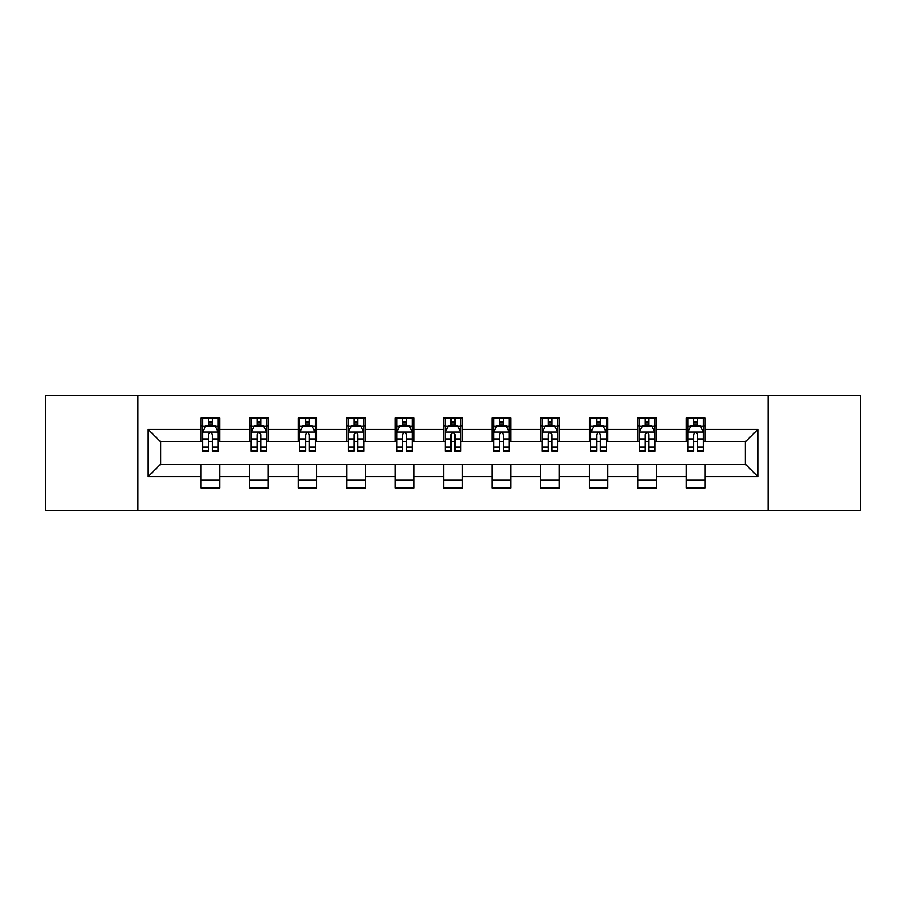 <?xml version="1.0" encoding="UTF-8"?>
<svg xmlns="http://www.w3.org/2000/svg" width="906" height="906" viewBox="0 0 906 906"><rect width="100%" height="100%" fill="white"/><g stroke="black" fill="none" stroke-linecap="round" stroke-linejoin="round"><path stroke-width="1.36" d="M768.028 510.531L860.7 510.531L860.7 395.469L768.028 395.469L768.028 510.531L137.972 510.531L137.972 395.469L45.3 395.469L45.3 510.531L137.972 510.531M768.028 395.469L137.972 395.469M704.902 429.365L704.902 418.017L686.238 418.017L686.238 429.365L656.386 429.365L656.386 418.017L637.722 418.017L637.722 429.365L607.869 429.365L607.869 418.017L589.206 418.017L589.206 429.365L559.353 429.365L559.353 418.017L540.701 418.017L540.701 429.365L510.848 429.365L510.848 418.017L492.185 418.017L492.185 429.365L462.332 429.365L462.332 418.017L443.668 418.017L443.668 429.365L413.815 429.365L413.815 418.017L395.152 418.017L395.152 429.365L365.299 429.365L365.299 418.017L346.647 418.017L346.647 429.365L316.794 429.365L316.794 418.017L298.131 418.017L298.131 429.365L268.278 429.365L268.278 418.017L249.614 418.017L249.614 429.365L219.762 429.365L219.762 418.017L201.098 418.017L201.098 429.365L148.233 429.365L148.233 476.635L160.679 464.2L201.098 464.2L201.098 487.983L219.762 487.983L219.762 464.2L249.614 464.2L249.614 487.983L268.278 487.983L268.278 464.2L298.131 464.2L298.131 487.983L316.794 487.983L316.794 464.2L346.647 464.2L346.647 487.983L365.299 487.983L365.299 464.2L395.152 464.2L395.152 487.983L413.815 487.983L413.815 464.2L443.668 464.2L443.668 487.983L462.332 487.983L462.332 464.2L492.185 464.2L492.185 487.983L510.848 487.983L510.848 464.2L540.701 464.2L540.701 487.983L559.353 487.983L559.353 464.2L589.206 464.2L589.206 487.983L607.869 487.983L607.869 464.2L637.722 464.2L637.722 487.983L656.386 487.983L656.386 464.2L686.238 464.2L686.238 487.983L704.902 487.983L704.902 464.2L745.321 464.2L745.321 441.8L704.902 441.8L704.902 429.365L757.767 429.365L757.767 476.635L704.902 476.635M686.238 476.635L656.386 476.635M637.722 476.635L607.869 476.635M589.206 476.635L559.353 476.635M540.701 476.635L510.848 476.635M492.185 476.635L462.332 476.635M443.668 476.635L413.815 476.635M395.152 476.635L365.299 476.635M346.647 476.635L316.794 476.635M298.131 476.635L268.278 476.635M249.614 476.635L219.762 476.635M201.098 476.635L148.233 476.635M686.238 429.365L686.238 441.8L656.386 441.8L656.386 429.365M637.722 429.365L637.722 441.8L607.869 441.8L607.869 429.365M589.206 429.365L589.206 441.8L559.353 441.8L559.353 429.365M540.701 429.365L540.701 441.8L510.848 441.8L510.848 429.365M492.185 429.365L492.185 441.8L462.332 441.8L462.332 429.365M443.668 429.365L443.668 441.8L413.815 441.8L413.815 429.365M395.152 429.365L395.152 441.8L365.299 441.8L365.299 429.365M346.647 429.365L346.647 441.8L316.794 441.8L316.794 429.365M298.131 429.365L298.131 441.8L268.278 441.8L268.278 429.365M249.614 429.365L249.614 441.8L219.762 441.8L219.762 429.365M201.098 429.365L201.098 441.8L160.679 441.8L148.233 429.365M160.679 441.8L160.679 464.2M757.767 476.635L745.321 464.2M745.321 441.8L757.767 429.365M201.098 425.786L202.661 425.786M208.561 425.786L212.298 425.786M218.21 425.786L219.762 425.786M201.098 441.494L202.661 441.494M208.561 441.494L212.298 441.494M218.21 441.494L219.762 441.494M201.098 464.506L219.762 464.506M201.098 480.214L219.762 480.214M249.614 464.506L268.278 464.506M249.614 480.214L268.278 480.214M249.614 425.786L251.166 425.786M257.077 425.786L260.815 425.786M266.715 425.786L268.278 425.786M249.614 441.494L251.166 441.494M257.077 441.494L260.815 441.494M266.715 441.494L268.278 441.494M298.131 464.506L316.794 464.506M298.131 480.214L316.794 480.214M298.131 425.786L299.682 425.786M305.594 425.786L309.331 425.786M315.231 425.786L316.794 425.786M298.131 441.494L299.682 441.494M305.594 441.494L309.331 441.494M315.231 441.494L316.794 441.494M346.647 464.506L365.299 464.506M346.647 480.214L365.299 480.214M346.647 425.786L348.198 425.786M354.11 425.786L357.836 425.786M363.748 425.786L365.299 425.786M346.647 441.494L348.198 441.494M354.11 441.494L357.836 441.494M363.748 441.494L365.299 441.494M395.152 464.506L413.815 464.506M395.152 480.214L413.815 480.214M395.152 425.786L396.715 425.786M402.615 425.786L406.352 425.786M412.264 425.786L413.815 425.786M395.152 441.494L396.715 441.494M402.615 441.494L406.352 441.494M412.264 441.494L413.815 441.494M443.668 464.506L462.332 464.506M443.668 480.214L462.332 480.214M443.668 425.786L445.231 425.786M451.131 425.786L454.869 425.786M460.769 425.786L462.332 425.786M443.668 441.494L445.231 441.494M451.131 441.494L454.869 441.494M460.769 441.494L462.332 441.494M492.185 464.506L510.848 464.506M492.185 480.214L510.848 480.214M492.185 425.786L493.736 425.786M499.648 425.786L503.385 425.786M509.285 425.786L510.848 425.786M492.185 441.494L493.736 441.494M499.648 441.494L503.385 441.494M509.285 441.494L510.848 441.494M540.701 464.506L559.353 464.506M540.701 480.214L559.353 480.214M540.701 425.786L542.252 425.786M548.164 425.786L551.89 425.786M557.802 425.786L559.353 425.786M540.701 441.494L542.252 441.494M548.164 441.494L551.89 441.494M557.802 441.494L559.353 441.494M589.206 464.506L607.869 464.506M589.206 480.214L607.869 480.214M589.206 425.786L590.769 425.786M596.669 425.786L600.406 425.786M606.318 425.786L607.869 425.786M589.206 441.494L590.769 441.494M596.669 441.494L600.406 441.494M606.318 441.494L607.869 441.494M637.722 464.506L656.386 464.506M637.722 480.214L656.386 480.214M637.722 425.786L639.285 425.786M645.185 425.786L648.923 425.786M654.834 425.786L656.386 425.786M637.722 441.494L639.285 441.494M645.185 441.494L648.923 441.494M654.834 441.494L656.386 441.494M686.238 464.506L704.902 464.506M686.238 480.214L704.902 480.214M686.238 425.786L687.79 425.786M693.702 425.786L697.439 425.786M703.339 425.786L704.902 425.786M686.238 441.494L687.79 441.494M693.702 441.494L697.439 441.494M703.339 441.494L704.902 441.494M212.298 422.06L208.561 422.06M218.21 447.236L212.298 447.236L212.298 451.131L218.21 451.131L218.21 432.162L215.096 425.945L205.764 425.945L202.661 432.162L202.661 451.131L208.561 451.131L208.561 447.236L202.661 447.236M202.661 432.162L202.661 418.017M218.21 432.162L218.21 418.017M208.561 425.945L208.561 418.017M212.298 418.017L212.298 425.945M212.298 447.236L212.298 434.495C211.053 432.105 209.807 432.105 208.561 434.495L208.561 447.236M260.815 422.06L257.077 422.06M266.715 447.236L260.815 447.236L260.815 451.131L266.715 451.131L266.715 432.162L263.612 425.945L254.28 425.945L251.166 432.162L251.166 451.131L257.077 451.131L257.077 447.236L251.166 447.236M251.166 432.162L251.166 418.017M266.715 432.162L266.715 418.017M257.077 425.945L257.077 418.017M260.815 418.017L260.815 425.945M260.815 447.236L260.815 434.495C259.569 432.105 258.323 432.105 257.077 434.495L257.077 447.236M309.331 422.06L305.594 422.06M315.231 447.236L309.331 447.236L309.331 451.131L315.231 451.131L315.231 432.162L312.128 425.945L302.797 425.945L299.682 432.162L299.682 451.131L305.594 451.131L305.594 447.236L299.682 447.236M299.682 432.162L299.682 418.017M315.231 432.162L315.231 418.017M305.594 425.945L305.594 418.017M309.331 418.017L309.331 425.945M309.331 447.236L309.331 434.495C308.085 432.105 306.84 432.105 305.594 434.495L305.594 447.236M357.836 422.06L354.11 422.06M363.748 447.236L357.836 447.236L357.836 451.131L363.748 451.131L363.748 432.162L360.633 425.945L351.313 425.945L348.198 432.162L348.198 451.131L354.11 451.131L354.11 447.236L348.198 447.236M348.198 432.162L348.198 418.017M363.748 432.162L363.748 418.017M354.11 425.945L354.11 418.017M357.836 418.017L357.836 425.945M357.836 447.236L357.836 434.495C356.602 432.105 355.356 432.105 354.11 434.495L354.11 447.236M406.352 422.06L402.615 422.06M412.264 447.236L406.352 447.236L406.352 451.131L412.264 451.131L412.264 432.162L409.15 425.945L399.818 425.945L396.715 432.162L396.715 451.131L402.615 451.131L402.615 447.236L396.715 447.236M396.715 432.162L396.715 418.017M412.264 432.162L412.264 418.017M402.615 425.945L402.615 418.017M406.352 418.017L406.352 425.945M406.352 447.236L406.352 434.495C405.107 432.105 403.861 432.105 402.615 434.495L402.615 447.236M454.869 422.06L451.131 422.06M460.769 447.236L454.869 447.236L454.869 451.131L460.769 451.131L460.769 432.162L457.666 425.945L448.334 425.945L445.231 432.162L445.231 451.131L451.131 451.131L451.131 447.236L445.231 447.236M445.231 432.162L445.231 418.017M460.769 432.162L460.769 418.017M451.131 425.945L451.131 418.017M454.869 418.017L454.869 425.945M454.869 447.236L454.869 434.495C453.623 432.105 452.377 432.105 451.131 434.495L451.131 447.236M503.385 422.06L499.648 422.06M509.285 447.236L503.385 447.236L503.385 451.131L509.285 451.131L509.285 432.162L506.182 425.945L496.85 425.945L493.736 432.162L493.736 451.131L499.648 451.131L499.648 447.236L493.736 447.236M493.736 432.162L493.736 418.017M509.285 432.162L509.285 418.017M499.648 425.945L499.648 418.017M503.385 418.017L503.385 425.945M503.385 447.236L503.385 434.495C502.139 432.105 500.893 432.105 499.648 434.495L499.648 447.236M551.89 422.06L548.164 422.06M557.802 447.236L551.89 447.236L551.89 451.131L557.802 451.131L557.802 432.162L554.687 425.945L545.367 425.945L542.252 432.162L542.252 451.131L548.164 451.131L548.164 447.236L542.252 447.236M542.252 432.162L542.252 418.017M557.802 432.162L557.802 418.017M548.164 425.945L548.164 418.017M551.89 418.017L551.89 425.945M551.89 447.236L551.89 434.495C550.655 432.105 549.41 432.105 548.164 434.495L548.164 447.236M600.406 422.06L596.669 422.06M606.318 447.236L600.406 447.236L600.406 451.131L606.318 451.131L606.318 432.162L603.203 425.945L593.872 425.945L590.769 432.162L590.769 451.131L596.669 451.131L596.669 447.236L590.769 447.236M590.769 432.162L590.769 418.017M606.318 432.162L606.318 418.017M596.669 425.945L596.669 418.017M600.406 418.017L600.406 425.945M600.406 447.236L600.406 434.495C599.16 432.105 597.915 432.105 596.669 434.495L596.669 447.236M648.923 422.06L645.185 422.06M654.834 447.236L648.923 447.236L648.923 451.131L654.834 451.131L654.834 432.162L651.72 425.945L642.388 425.945L639.285 432.162L639.285 451.131L645.185 451.131L645.185 447.236L639.285 447.236M639.285 432.162L639.285 418.017M654.834 432.162L654.834 418.017M645.185 425.945L645.185 418.017M648.923 418.017L648.923 425.945M648.923 447.236L648.923 434.495C647.677 432.105 646.431 432.105 645.185 434.495L645.185 447.236M697.439 422.06L693.702 422.06M703.339 447.236L697.439 447.236L697.439 451.131L703.339 451.131L703.339 432.162L700.236 425.945L690.904 425.945L687.79 432.162L687.79 451.131L693.702 451.131L693.702 447.236L687.79 447.236M687.79 432.162L687.79 418.017M703.339 432.162L703.339 418.017M693.702 425.945L693.702 418.017M697.439 418.017L697.439 425.945M697.439 447.236L697.439 434.495C696.193 432.105 694.947 432.105 693.702 434.495L693.702 447.236M218.131 432.003L202.74 432.003M202.661 426.318L205.583 426.318M215.288 426.318L218.21 426.318M208.561 438.9L202.661 438.9M218.21 438.9L212.298 438.9M212.298 424.031L208.561 424.031M266.647 432.003L251.245 432.003M251.166 426.318L254.099 426.318M263.793 426.318L266.715 426.318M257.077 438.9L251.166 438.9M266.715 438.9L260.815 438.9M260.815 424.031L257.077 424.031M315.152 432.003L299.761 432.003M299.682 426.318L302.604 426.318M312.31 426.318L315.231 426.318M305.594 438.9L299.682 438.9M315.231 438.9L309.331 438.9M309.331 424.031L305.594 424.031M363.668 432.003L348.278 432.003M348.198 426.318L351.12 426.318M360.826 426.318L363.748 426.318M354.11 438.9L348.198 438.9M363.748 438.9L357.836 438.9M357.836 424.031L354.11 424.031M412.185 432.003L396.794 432.003M396.715 426.318L399.637 426.318M409.342 426.318L412.264 426.318M402.615 438.9L396.715 438.9M412.264 438.9L406.352 438.9M406.352 424.031L402.615 424.031M460.701 432.003L445.299 432.003M445.231 426.318L448.153 426.318M457.847 426.318L460.769 426.318M451.131 438.9L445.231 438.9M460.769 438.9L454.869 438.9M454.869 424.031L451.131 424.031M509.206 432.003L493.815 432.003M493.736 426.318L496.658 426.318M506.363 426.318L509.285 426.318M499.648 438.9L493.736 438.9M509.285 438.9L503.385 438.9M503.385 424.031L499.648 424.031M557.722 432.003L542.332 432.003M542.252 426.318L545.174 426.318M554.88 426.318L557.802 426.318M548.164 438.9L542.252 438.9M557.802 438.9L551.89 438.9M551.89 424.031L548.164 424.031M606.239 432.003L590.848 432.003M590.769 426.318L593.69 426.318M603.396 426.318L606.318 426.318M596.669 438.9L590.769 438.9M606.318 438.9L600.406 438.9M600.406 424.031L596.669 424.031M654.755 432.003L639.353 432.003M639.285 426.318L642.207 426.318M651.901 426.318L654.834 426.318M645.185 438.9L639.285 438.9M654.834 438.9L648.923 438.9M648.923 424.031L645.185 424.031M703.26 432.003L687.869 432.003M687.79 426.318L690.712 426.318M700.417 426.318L703.339 426.318M693.702 438.9L687.79 438.9M703.339 438.9L697.439 438.9M697.439 424.031L693.702 424.031"/></g></svg>
